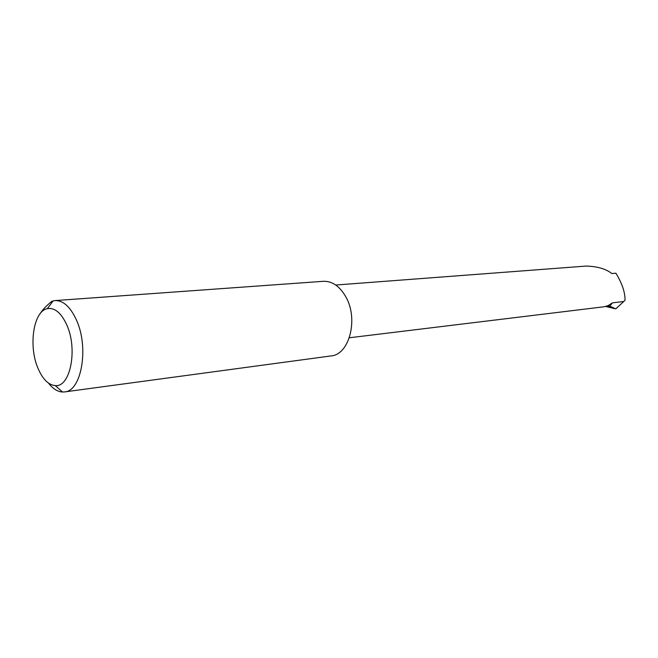 <?xml version="1.0" encoding="UTF-8"?>
<svg xmlns="http://www.w3.org/2000/svg" width="658" height="658" viewBox="0 0 658 658"><rect width="100%" height="100%" fill="white"/><g stroke="black" fill="none" stroke-linecap="round" stroke-linejoin="round"><path stroke-width="0.99" d="M612.45 302.844L609.818 306.192L608.008 305.699L612.45 302.844L623.768 301.512L625.042 300.204C625.125 292.284 622.073 283.285 615.88 273.202L611.8 273.555C606.133 268.957 597.62 266.457 586.278 266.062L335.712 285.029M66.639 324.608C61.079 312.747 54.655 307.426 47.343 308.66C33.361 311.078 28.22 346.314 38.115 368.587C42.778 379.312 48.495 384.979 55.264 385.58C70.398 387.521 77.989 348.847 66.639 324.608M39.793 314.179C42.474 309.803 46.57 305.476 52.089 301.191L55.099 300.574C63.184 300.393 70.242 306.76 76.262 319.648C89.241 347.12 81.608 391.329 64.509 391.921L62.551 392.012C57.583 391.74 52.911 388.779 48.528 383.137M55.099 300.574L323.325 281.311C332.076 281.024 339.503 286.074 345.615 296.462C358.766 318.538 349.488 354.777 331.007 355.929L64.509 391.921M52.089 301.191L52.977 301.125M623.768 301.512L615.806 308.857L605.673 306.48M609.818 306.192L615.806 308.857M349.357 337.768L603.929 306.793L608.008 305.699M47.343 308.66L53.166 300.87M55.264 385.58L62.551 392.012M607.556 305.88L613.412 308.479"/></g></svg>

